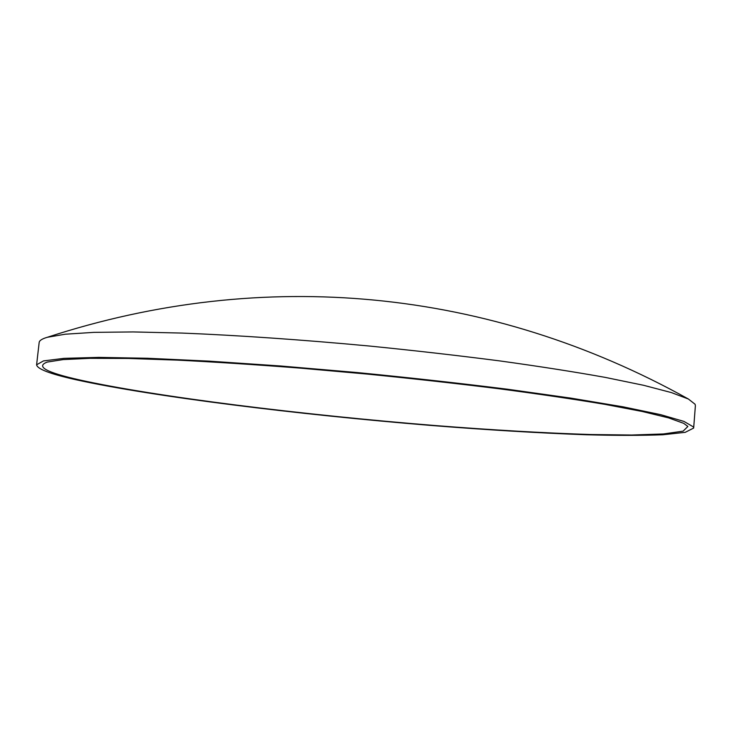 <?xml version="1.0" encoding="UTF-8"?>
<svg xmlns="http://www.w3.org/2000/svg" width="732" height="732" viewBox="0 0 732 732"><rect width="100%" height="100%" fill="white"/><g stroke="black" fill="none" stroke-linecap="round" stroke-linejoin="round"><path stroke-width="1.1" d="M693.662 428.055L695.391 405.702L695.089 404.256L688.391 399.022L671.39 392.581L643.657 385.307L605.218 377.392C574.51 371.893 539.374 366.393 499.8 360.913C458.278 355.551 414.998 350.61 369.98 346.09C302.398 339.758 237.287 335.283 182.222 333.078L133.087 331.935L93.842 332.365L65.23 334.213L47.315 337.287C42.063 338.815 39.354 340.554 39.162 342.512L36.6 364.792C37.213 369.01 50.252 373.979 75.725 379.679C152.494 396.625 298.363 414.541 429.794 425.347C487.027 429.931 539.393 433.079 586.89 434.781C616.646 435.558 641.937 435.558 662.78 434.771L685.253 432.328L693.662 428.055L693.341 426.866L683.935 421.412L660.667 414.66L622.941 406.809L571.244 398.181L507.377 389.214C459.687 383.248 409.655 377.694 357.28 372.561L280.512 365.982L209.261 361.141L147.69 358.268L98.747 357.381L63.94 358.351L43.472 360.922L36.6 364.792M79.944 380.009C156.392 396.936 303.652 414.925 435.073 425.539C492.316 430.041 544.224 433.042 590.816 434.534L631.716 435.028L663.402 433.957L683.112 431.148L687.888 426.454L683.734 423.361L668.645 417.899L642.339 411.503L604.724 404.32C574.254 399.224 539.045 394.036 499.087 388.765C457.033 383.541 413.095 378.654 367.281 374.089L299.47 368.059C255.331 364.637 214.595 361.983 177.272 360.117L128.429 358.46L90.137 358.332L63.098 359.595L47.241 362.075C35.411 366.512 46.317 372.487 79.944 380.009M688.391 399.022C489.534 288.307 263.639 266.558 47.315 337.287"/></g></svg>
